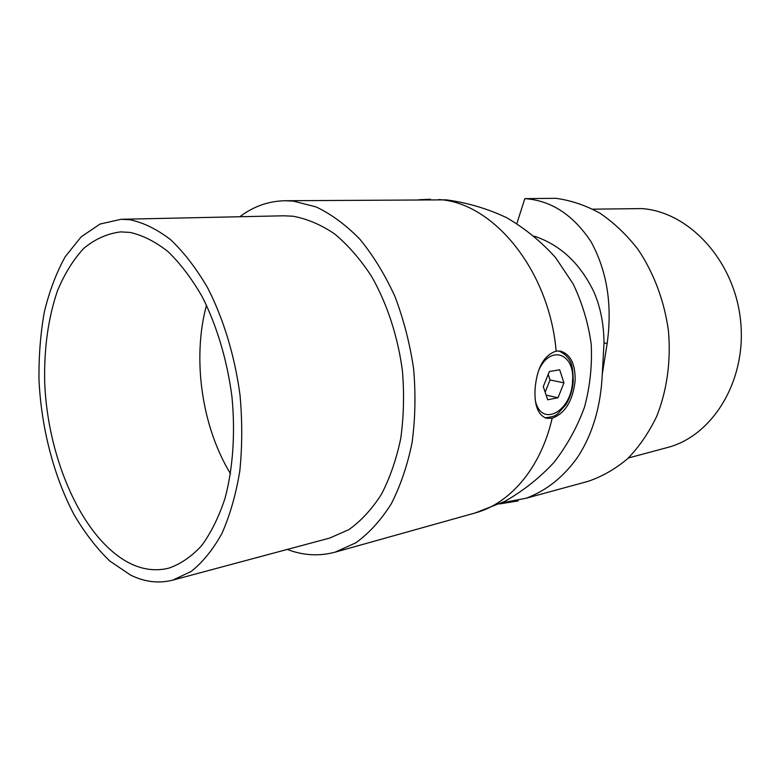 <?xml version="1.0" encoding="UTF-8"?>
<svg xmlns="http://www.w3.org/2000/svg" width="780" height="780" viewBox="0 0 780 780"><rect width="100%" height="100%" fill="white"/><g stroke="black" fill="none" stroke-linecap="round" stroke-linejoin="round"><path stroke-width="1.17" d="M130.708 563.725C143.442 569.8 156.127 571.272 168.772 568.162C180.531 564.115 191.461 556.647 201.572 545.727C210.98 532.906 218.8 517.13 225.001 498.41C232.957 468.595 235.453 433.329 231.962 396.864C227.233 360.438 216.82 325.611 202.147 296.634C191.714 278.538 180.336 263.533 168.022 251.618C155.434 241.693 142.799 235.297 130.133 232.44L120.783 231.884C107.318 233.542 94.955 239.06 83.704 248.44C73.291 259.73 64.555 273.819 57.496 290.696C48.194 318.026 43.934 348.592 44.694 382.385C47.697 460.375 83.499 540.667 130.708 563.725M172.721 580.135L329.755 538.044L348.933 529.6C361.072 520.923 371.894 509.174 381.41 494.354C389.922 477.935 396.367 459.303 400.744 438.467C403.767 416.735 404.332 394.28 402.451 371.104C397.888 336.443 387.065 303.488 371.426 276.169C360.262 259.135 347.987 245.047 334.601 233.903C320.873 224.65 306.998 218.761 292.988 216.226L283.774 215.797L121.231 219.278L100.045 224.055L81.178 236.837L65.315 256.571C56.345 272.727 49.354 291.203 44.324 312.01C40.472 333.733 38.698 356.45 39 380.152C41.311 427.801 53.664 475.888 73.934 514.449C84.698 532.828 96.681 548.379 109.882 561.103L130.728 575.172C144.758 582.026 158.749 583.684 172.721 580.135L191.12 571.496C202.732 562.292 213.028 549.568 222.007 533.306C229.993 515.18 235.921 494.462 239.782 471.159C242.287 446.764 242.375 421.473 240.045 395.294C234.829 356.09 223.48 318.708 207.587 287.723C196.297 268.408 184.022 252.447 170.761 239.821C157.228 229.359 143.676 222.68 130.114 219.794L121.231 219.278M287.274 549.432C303.215 555.526 319.166 556.433 335.147 552.152L355.982 542.734C369.164 533.14 380.913 520.201 391.228 503.909C400.452 485.862 407.413 465.416 412.094 442.562C415.291 418.733 415.798 394.134 413.615 368.774C409.87 343.531 403.65 319.43 394.953 296.488C385.008 274.735 373.366 255.713 360.038 239.411C346.027 225.02 331.383 214.188 316.105 206.915L293.309 201.113L285.002 200.733C268.476 201.103 253.412 206.437 239.821 216.743M285.002 200.733L446.306 199.855C467.386 202.683 487.539 208.65 506.766 217.747C525.106 228.501 541.379 241.79 555.594 257.615L573.173 283.969C582.319 303.166 588.344 323.3 591.23 344.37C592.244 365.606 590.011 386.5 584.532 407.053C577.249 427.031 567.109 445.438 554.102 462.267C539.663 477.877 523.195 490.932 504.699 501.423L475.195 512.947C510.023 503.597 540.842 468.029 552.152 418.246L546.566 418.265C538.171 415.311 534.339 405.688 535.051 389.395C536.757 368.082 543.797 355.319 556.159 351.088L560.527 351.146C570.638 354.325 575.504 364.279 575.114 381.01C572.705 401.115 565.051 413.527 552.152 418.246M592.868 209.167L641.891 208.591C689.111 211.838 734.594 260.783 740.581 320.736C746.967 380.669 712.491 436.156 667.144 447.603L628.349 458.006M524.803 198.647L555.867 198.315C570.814 200.333 585.478 205.276 599.859 213.115C613.801 222.602 626.467 234.624 637.855 249.2C653.718 272.6 664.375 300.934 668.45 330.954C671.102 361.101 666.949 390.751 656.643 416.5C648.765 432.812 639.083 446.881 627.608 458.698C615.352 469.014 602.179 476.56 588.091 481.338L526.276 498.206C546.78 490.406 563.95 476.658 577.785 456.963C592.654 434.002 600.815 406.429 602.267 374.254L607.162 343.444C612.485 304.912 607.064 270.933 590.918 241.527C572.978 214.666 550.943 200.372 524.803 198.647L516.867 223.567M499.531 503.938L518.193 500.906M501.813 502.856L526.276 498.206M602.267 374.254L604.012 342.898C603.808 324.178 600.512 307.34 594.126 292.373C580.359 263.601 560.42 244.871 534.31 236.194M543.28 386.665L547.706 399.779L558.022 397.741L563.95 382.853L559.689 369.779L549.344 371.553L543.28 386.665M545.142 392.184L550.036 379.957L548.194 374.41M550.036 379.957L563.95 382.853M546.136 395.138L558.022 397.741M206.495 305.253C191.987 358.381 201.747 426.806 230.529 473.762M535.48 401.32C542.071 428.054 571.74 410.914 572.52 381.313C575.25 353.632 550.426 344.107 538.863 369.983M607.162 343.444L604.012 342.898M556.159 351.088C549.188 269.822 492.882 202.274 438.76 199.563M545.025 417.778C555.038 416.637 554.785 415.623 557.593 413.927L565.939 404.615C570.17 397.556 572.617 389.668 573.261 380.962C572.647 367.887 573.154 358 558.948 350.961M430.423 199.232L418.792 199.778M475.195 512.947L335.147 552.152"/></g></svg>
